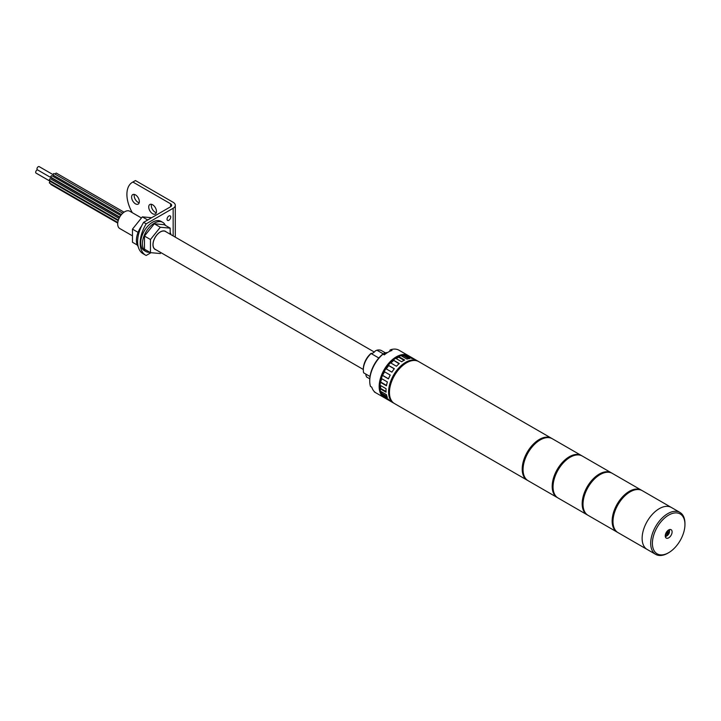 <?xml version="1.0" encoding="UTF-8"?>
<svg xmlns="http://www.w3.org/2000/svg" width="721" height="721" viewBox="0 0 721 721"><rect width="100%" height="100%" fill="white"/><g stroke="black" fill="none" stroke-linecap="round" stroke-linejoin="round"><path stroke-width="1.08" d="M551.871 438.503A24.226 13.987 120 0 0 551.448 438.242A24.226 13.987 120 0 0 539.335 439.44A24.226 13.987 120 0 0 523.509 460.791A24.226 13.987 120 0 0 527.222 480.204A24.226 13.987 120 0 0 527.664 480.438M551.448 438.242L418.685 361.591A24.226 13.987 120 0 0 406.572 362.789A24.226 13.987 120 0 0 390.746 384.14A24.226 13.987 120 0 0 394.459 403.553L527.222 480.204M549.474 437.728A23.928 13.816 120 0 0 539.335 439.684A23.928 13.816 120 0 0 524.212 459.214A23.928 13.816 120 0 0 525.798 478.744M581.847 455.807A24.226 13.987 120 0 0 581.432 455.546A24.226 13.987 120 0 0 569.32 456.744A24.226 13.987 120 0 0 553.485 478.095A24.226 13.987 120 0 0 557.207 497.508A24.226 13.987 120 0 0 557.639 497.742M581.432 455.546L552.304 438.738A24.226 13.987 120 0 0 540.191 439.936A24.226 13.987 120 0 0 524.365 461.287A24.226 13.987 120 0 0 528.078 480.7L557.207 497.508M579.459 455.041A23.928 13.816 120 0 0 569.32 456.997A23.928 13.816 120 0 0 554.188 476.518A23.928 13.816 120 0 0 555.774 496.057M611.832 473.12A24.226 13.987 120 0 0 611.408 472.859A24.226 13.987 120 0 0 599.295 474.058A24.226 13.987 120 0 0 583.469 495.408A24.226 13.987 120 0 0 587.182 514.821A24.226 13.987 120 0 0 587.615 515.055M611.408 472.859L582.289 456.042A24.226 13.987 120 0 0 570.176 457.24A24.226 13.987 120 0 0 554.35 478.591A24.226 13.987 120 0 0 558.063 498.004L587.182 514.821M668.673 537.848A4.849 2.794 120 0 0 671.837 533.576A4.849 2.794 120 0 0 671.098 529.701A4.849 2.794 120 0 0 668.673 529.935A4.849 2.794 120 0 0 665.51 534.207A4.849 2.794 120 0 0 666.249 538.091A4.849 2.794 120 0 0 668.673 537.848M665.339 536.712A4.849 2.794 120 0 0 666.105 536.37A4.849 2.794 120 0 0 666.826 535.865M669.458 531.305A4.849 2.794 120 0 0 669.448 529.593M668.673 515.1A23.018 13.284 120 0 0 652.397 543.292A23.018 13.284 120 0 0 668.673 552.683L667.817 553.178A24.226 13.987 -60 0 1 655.704 554.377A24.226 13.987 -60 0 1 651.991 534.964A24.226 13.987 -60 0 1 667.817 513.613A24.226 13.987 -60 0 1 679.93 512.415A24.226 13.987 -60 0 1 684.95 523.509L684.95 524.5A23.018 13.284 120 0 0 668.673 515.1M679.93 512.415L642.249 490.659A24.226 13.987 120 0 0 630.127 491.857A24.226 13.987 120 0 0 614.301 513.208A24.226 13.987 120 0 0 618.014 532.621L647.143 549.438A24.226 13.987 -60 0 1 643.429 530.025A24.226 13.987 -60 0 1 659.255 508.675A24.226 13.987 -60 0 1 671.368 507.476A24.226 13.987 120 0 0 659.255 508.675A24.226 13.987 120 0 0 643.429 530.025A24.226 13.987 120 0 0 647.143 549.438L655.704 554.377M667.817 553.178L668.673 552.683A23.018 13.284 120 0 0 684.95 524.5M667.709 531.233L667.709 532.594L668.89 531.918L668.89 532.657L667.709 533.333L667.709 534.694L667.069 535.072L667.069 533.711L665.889 534.387L665.889 533.648L667.069 532.963L667.069 531.602L667.709 531.233M667.285 531.485L667.709 532.594M668.457 532.161L668.89 532.657M667.709 533.333L667.285 533.089L668.457 532.413M667.285 533.089L667.709 534.694M665.889 533.891L667.069 533.711M400.488 355.804A23.315 13.465 120 0 0 396.298 357.598A23.315 13.465 120 0 0 380.346 390.683M380.508 391.242A23.315 13.465 120 0 0 381.598 393.756M403.778 355.345A23.315 13.465 120 0 0 401.047 355.66M53.678 175.113A0.91 0.523 -60 0 1 53.678 173.635A0.91 0.523 -60 0 1 54.129 173.59L122.759 213.209M51.407 177.276A0.91 0.523 -60 0 1 51.407 175.789A0.91 0.523 -60 0 1 51.867 175.744L120.731 215.507M50.01 180.313A0.91 0.523 -60 0 1 50.01 178.826A0.91 0.523 -60 0 1 50.461 178.781L119.046 218.382M50.01 183.062A0.91 0.523 -60 0 1 50.01 181.575A0.91 0.523 -60 0 1 50.461 181.53L118.208 220.644M51.407 184.477A0.91 0.523 -60 0 1 50.803 183.828M415.855 360.581A23.928 13.816 120 0 0 405.716 362.537A23.928 13.816 120 0 0 390.584 382.067A23.928 13.816 120 0 0 392.179 401.606M418.252 361.356A24.226 13.987 120 0 0 417.829 361.095A24.226 13.987 120 0 0 405.716 362.293A24.226 13.987 120 0 0 389.89 383.644A24.226 13.987 120 0 0 393.603 403.057A24.226 13.987 120 0 0 394.036 403.291M399.019 363.772L393.305 360.076A24.226 13.987 120 0 1 395.649 358.292L401.651 361.753A24.226 13.987 -60 0 1 403.147 360.806A24.226 13.987 -60 0 1 404.643 360.022L398.65 356.562A24.226 13.987 120 0 1 401.002 355.633L406.995 359.094A24.226 13.987 -60 0 1 409.843 358.517L403.85 355.056A24.226 13.987 120 0 1 405.968 355.083L411.961 358.544A24.226 13.987 -60 0 1 414.386 359.175L408.392 355.714A24.226 13.987 120 0 1 409.267 356.147L417.829 361.095M393.305 360.076L399.299 363.537A24.226 13.987 -60 0 0 396.451 366.25L390.449 362.789A24.226 13.987 120 0 0 388.331 365.259L394.324 368.719A24.226 13.987 -60 0 0 391.9 372.162L385.906 368.692A24.226 13.987 120 0 0 384.221 371.612L390.223 375.073A24.226 13.987 -60 0 0 388.457 378.885L382.463 375.425A24.226 13.987 120 0 0 381.382 378.498L387.375 381.959A24.226 13.987 -60 0 0 386.456 385.789L380.454 382.328A24.226 13.987 120 0 0 380.084 385.248L386.077 388.709A24.226 13.987 -60 0 0 386.077 392.179L380.084 388.709A24.226 13.987 120 0 0 380.454 391.215L386.456 394.675A24.226 13.987 -60 0 0 387.375 397.433L381.382 393.972A24.226 13.987 120 0 0 382.463 395.793L388.457 399.254A24.226 13.987 -60 0 0 390.223 401.038L384.221 397.577A24.226 13.987 120 0 0 385.041 398.109L393.603 403.057M408.113 356.318L408.392 355.714M384.608 397.028L384.221 397.577M381.292 391.692L381.887 393.486L381.382 393.972M380.616 385.564L380.616 388.403L380.084 388.709M381.806 378.741L380.454 382.328M384.608 371.829L382.463 375.425M394.252 368.819L388.646 365.583L386.285 368.918M393.468 360.563L390.872 363.033M404.066 360.302L398.65 357.174L396.18 358.598M398.65 357.174L398.65 356.562M408.753 358.661L403.688 355.741L401.831 356.111M403.688 355.741L403.85 355.056M388.502 378.777L382.896 375.542M386.519 385.429L380.967 382.22M386.041 391.539L380.616 388.403M386.961 396.406L381.887 393.486M119.614 217.264L37.348 169.768A1.821 1.045 -60 0 1 37.068 168.308A1.821 1.045 -60 0 1 38.258 166.713A1.821 1.045 -60 0 1 39.168 166.623L53.039 174.626M118.226 220.554L36.05 173.112A1.821 1.045 -60 0 1 35.771 171.661A1.821 1.045 -60 0 1 36.96 170.057A1.821 1.045 -60 0 1 37.546 169.877M378.822 357.995L371.126 353.551A15.141 8.742 120 0 0 363.321 369.963A15.141 8.742 120 0 0 363.645 372.82L370.017 376.497M363.321 369.963L363.321 368.972A13.933 8.039 -60 0 1 371.054 353.389L371.054 353.389A5.453 3.145 -60 0 0 373.163 352.893A5.453 3.145 -60 0 0 375.271 350.956L376.921 350.199L383.392 353.939M408.41 355.651L398.983 350.217A24.226 13.987 120 0 0 390.728 349.694L392.008 350.442A24.226 13.987 -60 0 0 388.159 352.154A24.226 13.987 -60 0 0 384.302 354.885L383.013 354.146A24.226 13.987 120 0 0 369.738 381.085A24.226 13.987 120 0 0 370.486 386.438L371.775 387.177A24.226 13.987 -60 0 0 375.632 392.666L374.343 391.918A24.226 13.987 120 0 0 374.758 392.179L384.176 397.613A24.226 13.987 -60 0 1 380.463 378.201A24.226 13.987 -60 0 1 396.298 356.85A24.226 13.987 -60 0 1 408.41 355.651A24.226 13.987 -60 0 1 408.825 355.913M369.738 381.085L369.738 380.093A23.018 13.284 -60 0 1 382.157 354.669L383.013 354.146M369.774 378.813L366.547 376.948L365.889 375.145A5.453 3.145 -60 0 0 365.817 374.073M385.005 352.632L381.598 350.667A15.141 8.742 120 0 0 376.921 350.199M390.728 349.694L389.872 350.217L389.872 351.262M132.475 235.857L119.767 228.53A9.995 5.768 -60 0 1 118.235 220.518A9.995 5.768 -60 0 1 124.769 211.713A9.995 5.768 -60 0 1 129.762 211.217L141.451 217.967M363.321 369.485L155.168 249.313A10.292 5.948 -60 0 1 153.591 241.057A10.292 5.948 -60 0 1 160.314 231.991A10.292 5.948 -60 0 1 165.46 231.477L374.298 352.046M385.933 353.605L386.798 353.002M155.961 249.772A10.418 6.011 -60 0 1 155.105 249.412A10.418 6.011 -60 0 1 153.51 241.066A10.418 6.011 -60 0 1 160.314 231.892A10.418 6.011 -60 0 1 165.524 231.369A10.418 6.011 -60 0 1 166.254 231.937M160.999 252.674L160.314 253.531L150.464 252.647L144.47 249.187L144.47 236.055L154.321 223.798L164.172 224.682L170.165 228.142L170.165 234.19M150.464 252.647L150.464 239.516L160.314 227.259L170.165 228.142M154.321 223.798L160.314 227.259M144.47 236.055L150.464 239.516M149.797 252.26A16.835 9.724 -60 0 1 145.903 251.512L144.191 250.529A16.835 9.724 -60 0 1 141.604 237.029A16.835 9.724 -60 0 1 152.609 222.194A16.835 9.724 -60 0 1 161.026 221.365L162.739 222.347A16.835 9.724 -60 0 1 165.334 225.349M145.903 251.512A16.835 9.724 -60 0 1 143.317 238.02A16.835 9.724 -60 0 1 154.321 223.186A16.835 9.724 -60 0 1 162.739 222.347M168.876 220.266A2.605 1.505 120 0 0 170.58 217.967A2.605 1.505 120 0 0 170.183 215.885A2.605 1.505 120 0 0 168.876 216.012A2.605 1.505 120 0 0 167.182 218.31A2.605 1.505 120 0 0 167.578 220.392A2.605 1.505 120 0 0 168.876 220.266M167.804 217.03A2.605 1.505 -60 0 1 167.38 217.769M170.661 234.478A2.605 1.505 120 0 0 170.183 232.703A2.605 1.505 120 0 0 170.165 232.685M139.18 202.79A5.48 3.163 60 0 1 134.169 195.625A5.48 3.163 60 0 1 134.34 194.418M131.601 197.112A5.48 3.163 -120 0 0 133.989 202.619A5.48 3.163 -120 0 0 138.216 204.088A5.48 3.163 -120 0 0 139.342 201.583A5.48 3.163 -120 0 0 136.954 196.076A5.48 3.163 -120 0 0 132.736 194.607A5.48 3.163 -120 0 0 131.601 197.112M156.304 212.686A5.48 3.163 60 0 1 151.302 205.521A5.48 3.163 60 0 1 151.473 204.313M148.733 207.008A5.48 3.163 -120 0 0 151.122 212.515A5.48 3.163 -120 0 0 155.339 213.984A5.48 3.163 -120 0 0 156.475 211.478A5.48 3.163 -120 0 0 154.087 205.963A5.48 3.163 -120 0 0 149.869 204.494A5.48 3.163 -120 0 0 148.733 207.008M143.614 222.347L146.183 223.825A26.389 15.24 120 0 0 145.651 255.198L143.082 253.711A26.389 15.24 -60 0 1 143.614 222.347L170.598 206.765A3.632 2.1 0 0 0 171.661 205.287A3.632 2.1 0 0 0 170.598 203.8L132.907 182.043A26.389 15.24 -120 0 0 132.376 182.323A26.389 15.24 -120 0 0 126.905 194.4A26.389 15.24 -120 0 0 132.313 212.686M132.376 182.323L134.944 180.836A26.389 15.24 60 0 1 135.476 180.556L132.907 182.043M146.183 223.825L173.166 208.252A7.264 4.2 0 0 0 175.293 205.287A7.264 4.2 0 0 0 173.166 202.313L135.476 180.556M145.651 255.198A26.389 15.24 120 0 0 146.183 255.477L150.995 252.692M175.284 237.146A7.264 4.2 0 0 0 175.293 236.93L175.293 205.287M137.314 245.05L132.475 242.265L132.475 229.125L142.325 216.877L151.644 217.706M138.081 232.369L132.475 229.125M147.706 219.977L142.325 216.877M138.171 246.51A16.835 9.724 -60 0 1 141.622 225.97M55.301 174.266A0.91 0.523 -60 0 1 56.391 173.13L124.03 212.181M609.434 472.345A23.928 13.816 120 0 0 599.295 474.301A23.928 13.816 120 0 0 584.163 493.831A23.928 13.816 120 0 0 585.758 513.361M641.807 490.424A24.226 13.987 120 0 0 641.384 490.163A24.226 13.987 120 0 0 629.271 491.362A24.226 13.987 120 0 0 613.445 512.712A24.226 13.987 120 0 0 617.158 532.125A24.226 13.987 120 0 0 617.6 532.359M641.384 490.163L612.264 473.355A24.226 13.987 120 0 0 600.151 474.553A24.226 13.987 120 0 0 584.325 495.904A24.226 13.987 120 0 0 588.039 515.317L617.158 532.125M639.419 489.658A23.928 13.816 120 0 0 629.271 491.614A23.928 13.816 120 0 0 614.148 511.135A23.928 13.816 120 0 0 615.734 530.674M666.961 535.622A3.335 1.92 -60 0 1 665.294 535.793A3.335 1.92 -60 0 1 665.249 535.757L667.267 535.658C669.602 533.414 670.061 531.539 668.628 530.016L668.583 529.989A3.335 1.92 -60 0 1 668.628 530.016M665.465 534.36A2.722 1.577 120 0 0 667.394 535.379A2.722 1.577 120 0 0 669.313 532.089A2.722 1.577 120 0 0 667.475 530.881M383.914 354.669A3.335 1.92 -60 0 1 385.591 352.893A3.335 1.92 -60 0 1 387.231 352.722M170.598 203.8L170.598 206.765M173.166 208.252L173.166 235.92M53.219 175.158L121.47 214.561M50.957 177.321L119.74 217.039M49.551 180.358L118.37 220.085M49.551 183.107L117.802 222.51M50.957 184.522L117.739 223.077M383.193 354.245L384.581 352.839L387.249 352.731"/></g></svg>
